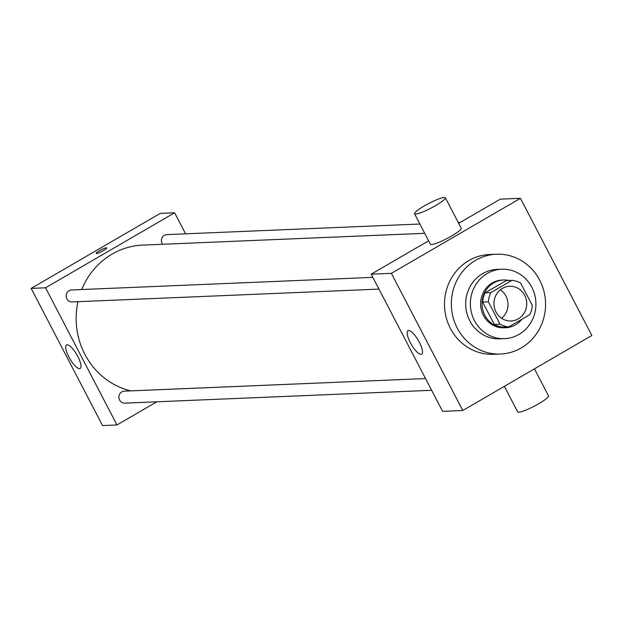 <?xml version="1.0" encoding="UTF-8"?>
<svg xmlns="http://www.w3.org/2000/svg" width="623" height="623" viewBox="0 0 623 623"><rect width="100%" height="100%" fill="white"/><g stroke="black" fill="none" stroke-linecap="round" stroke-linejoin="round"><path stroke-width="0.93" d="M500.386 289.781A17.374 16.385 -92.4 0 1 501.577 318.26M502.411 288.387A17.374 16.385 -92.4 0 1 509.614 286.269A17.374 16.385 -92.4 0 1 526.715 302.942A17.374 16.385 -92.4 0 1 511.07 320.985A17.374 16.385 -92.4 0 1 494.569 308.26A17.374 16.385 -92.4 0 1 502.411 288.387M488.393 301.82L500.028 324.186A23.331 22.007 -92.4 0 0 508.75 326.888L529.791 314.662A23.331 22.007 -92.4 0 0 532.299 305.426L520.657 283.068A23.331 22.007 -92.4 0 0 511.935 280.366L490.901 292.592A23.331 22.007 -92.4 0 0 488.393 301.82L482.63 302.062L494.265 324.427L500.028 324.186M511.935 280.366L506.172 280.607L485.138 292.833L490.901 292.592M508.75 326.888L502.987 327.13A23.331 22.007 -92.4 0 1 494.265 324.427M482.63 302.062A23.331 22.007 -92.4 0 1 485.138 292.833M509.077 280.482A23.892 22.529 87.6 0 0 503.579 280A23.892 22.529 87.6 0 0 482.07 304.811A23.892 22.529 87.6 0 0 505.58 327.737A23.892 22.529 87.6 0 0 521.895 319.249M505.58 327.737L504.139 327.791A23.892 22.529 -92.4 0 1 481.447 310.301A23.892 22.529 -92.4 0 1 492.232 282.974A23.892 22.529 -92.4 0 1 502.138 280.062L503.579 280M531.824 287.258A34.748 32.778 87.6 0 0 501.686 269.214A34.748 32.778 87.6 0 0 470.396 305.301A34.748 32.778 87.6 0 0 504.591 338.647A34.748 32.778 87.6 0 0 531.824 287.258M501.686 269.214L497.006 269.409A34.748 32.778 87.6 0 0 465.708 305.496A34.748 32.778 87.6 0 0 499.911 338.842L504.591 338.647M539.689 280.163A49.949 47.114 87.6 0 0 496.367 254.215A49.949 47.114 87.6 0 0 451.387 306.095A49.949 47.114 87.6 0 0 500.542 354.028A49.949 47.114 87.6 0 0 539.689 280.163M500.542 354.028L493.696 354.316A49.949 47.114 -92.4 0 1 446.263 317.73A49.949 47.114 -92.4 0 1 468.8 260.593A49.949 47.114 -92.4 0 1 489.522 254.503L496.367 254.215M591.85 335.486L520.446 198.316L391.376 273.333L462.78 410.502L591.85 335.486M458.684 223.33L500.269 199.158L520.446 198.316M428.608 240.805L371.199 274.175L442.61 411.351L462.78 410.502M445.367 197.74L461.23 228.22A17.374 2.57 152.5 0 1 447.01 238.523A17.374 2.57 152.5 0 1 430.415 244.271L414.544 213.782A17.374 2.57 -27.5 0 0 431.139 208.043A17.374 2.57 -27.5 0 0 445.367 197.74A17.374 2.57 -27.5 0 0 444.292 197.429A17.374 2.57 -27.5 0 0 426.436 204.733A17.374 2.57 -27.5 0 0 414.544 213.782M371.199 274.175L391.376 273.333M421.031 354.339A13.574 4.034 59.8 0 1 410.822 343.546A13.574 4.034 59.8 0 1 408.01 330.696A13.574 4.034 59.8 0 1 418.321 340.399A13.574 4.034 59.8 0 1 421.654 354.168A13.574 4.034 59.8 0 1 421.031 354.339M534.441 368.855L548.505 395.878A17.374 2.57 152.5 0 1 536.613 404.927A17.374 2.57 152.5 0 1 518.757 412.239A17.374 2.57 152.5 0 1 517.69 411.92L504.365 386.33M130.775 390.886A73.833 69.644 -92.4 0 1 77.976 301.688M81.745 289.531A73.833 69.644 -92.4 0 1 112.078 254.098A73.833 69.644 -92.4 0 1 142.714 245.104L424.707 233.306M372.858 277.36L71.59 289.96A5.996 5.654 87.6 0 0 66.194 296.182A5.996 5.654 87.6 0 0 72.097 301.937L378.971 289.103M162.611 244.271A5.996 5.654 -92.4 0 1 166.816 234.614L419.879 224.023M431.653 390.302L124.779 403.136A5.996 5.654 -92.4 0 1 121.789 391.89A5.996 5.654 -92.4 0 1 124.273 391.158L425.54 378.558M185.584 233.827L174.627 212.778L45.557 287.795L116.968 424.972L156.832 401.796M116.968 424.972L102.554 425.571L31.15 288.402L160.22 213.385L174.627 212.778M31.15 288.402L45.557 287.795M67.136 344.807A13.574 4.034 59.8 0 1 77.345 355.601A13.574 4.034 59.8 0 1 80.157 368.45A13.574 4.034 59.8 0 1 69.846 358.747A13.574 4.034 59.8 0 1 66.521 344.978A13.574 4.034 59.8 0 1 67.136 344.807M96.152 253.413A5.973 0.88 152.5 0 1 99.47 250.734A5.973 0.88 152.5 0 1 106.743 247.892A5.973 0.88 152.5 0 1 101.853 251.435A5.973 0.88 152.5 0 1 96.152 253.405A5.973 0.88 152.5 0 1 99.47 250.734A5.973 0.88 152.5 0 1 106.743 247.892M458.216 222.427L460.405 222.333"/></g></svg>
